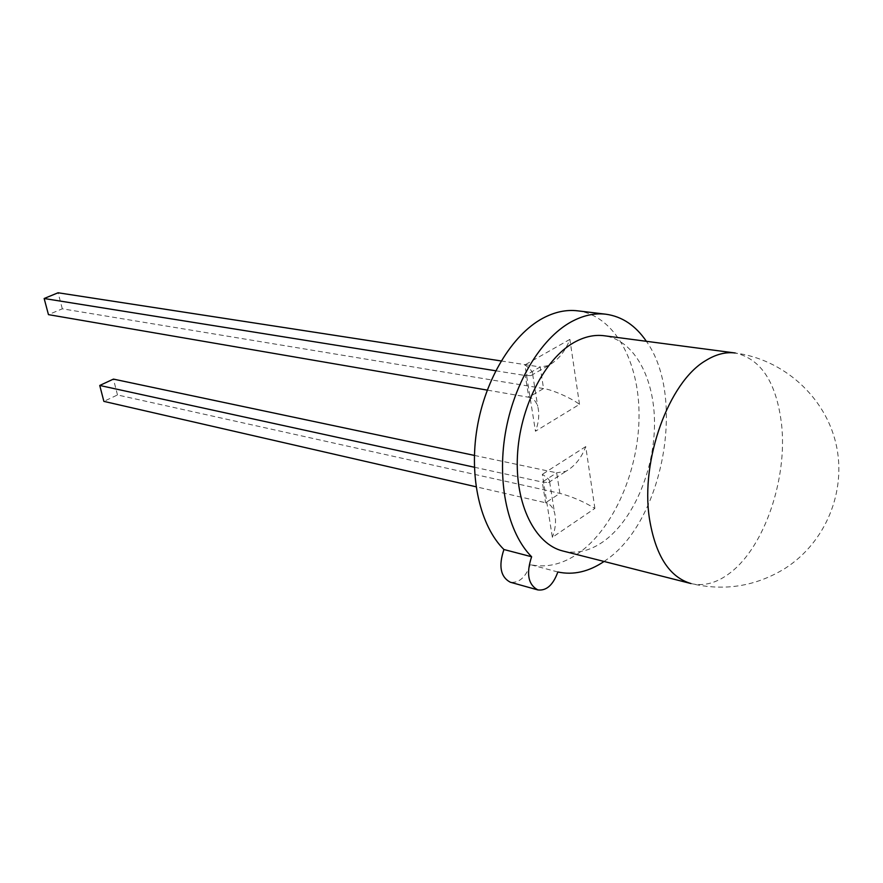<?xml version="1.0" encoding="UTF-8"?>
<svg xmlns="http://www.w3.org/2000/svg" width="883" height="883" viewBox="0 0 883 883"><rect width="100%" height="100%" fill="white"/><g stroke="black" fill="none" stroke-linecap="round" stroke-linejoin="round"><path stroke-width="0.66" stroke-dasharray="4.42 3.31" d="M562.835 550.992C576.323 554.149 589.8 551.025 603.266 541.632C632.758 520.738 653.983 471.577 654.491 425.209C655.109 378.851 634.48 339.856 604.193 335.75M557.846 571.985L530.297 564.645C546.511 568.122 562.614 564.314 578.586 553.188C613.906 528.266 638.817 470.385 639.049 415.915C639.391 361.456 614.336 315.419 577.581 310.827M604.06 561.467L605.981 560.12C663.221 521.467 686.301 396.732 646.367 341.302M530.297 564.645C525.606 577.449 518.939 583.31 510.297 582.217M495.738 370.783L525.297 375.518L530.948 375.595L532.67 374.337C533.023 372.052 530.44 368.917 524.899 364.933L535.462 431.246L579.491 404.348C571.621 398.233 551.765 389.491 543.553 388.553L62.318 308.807L48.455 314.635M501.169 360.959L540.186 366.964L543.553 388.553L528.774 397.262L487.239 390.109M62.318 308.807L58.09 292.77M474.403 467.239L542.305 482.063L548.52 482.582L549.656 481.93C550.098 480.308 547.659 477.78 542.328 474.337L552.372 537.339L594.888 508.398C583.486 501.511 571.82 496.5 559.888 493.354L117.483 394.955L103.874 401.379M474.403 455.418L556.687 472.813L559.888 493.354L545.617 502.747L476.092 486.787M117.483 394.955L113.432 379.105M579.491 404.348L569.877 339.381C565.065 351.721 557.846 360.474 548.211 365.639L540.186 366.964L525.297 375.518L528.774 397.262C532.802 397.847 535.782 400.827 537.703 406.224C539.623 413.895 538.873 422.24 535.462 431.246M594.888 508.398L585.738 446.588C581.5 457.869 574.932 466.092 566.058 471.246L556.687 472.813L542.305 482.063L545.617 502.747C549.579 503.553 552.526 506.71 554.447 512.25C556.367 520.076 555.672 528.442 552.372 537.339M690.959 583.542C704.049 586.577 717.228 582.923 730.484 572.592C764.568 546.555 787.581 478.443 781.565 424.381C776.532 382.637 761.091 358.851 735.252 353.001C783.464 359.293 825.141 396.732 836.002 443.862C846.94 490.981 825.76 542.515 784.821 568.564C755.627 586.411 724.347 591.4 690.959 583.542M569.877 339.381L524.899 364.933M585.738 446.588L542.328 474.337M532.67 374.337L537.703 406.224M530.948 375.595L548.211 365.639M549.656 481.93L554.447 512.25M548.52 482.582L566.058 471.246"/><path stroke-width="1.32" d="M604.193 335.75C594.325 334.48 584.248 336.732 573.961 342.516C544.347 359.127 519.657 407.725 517.427 456.136C515.032 504.579 535.098 544.259 562.835 550.992L690.959 583.542C669.27 577.118 655.407 555.385 649.391 518.321C640.407 460.021 668.85 381.975 705.649 360.628C715.804 354.304 725.671 351.765 735.252 353.001L604.193 335.75M646.367 341.302C635.572 325.507 622.085 316.478 605.893 314.216L577.581 310.827C566.135 309.469 554.458 311.997 542.526 318.41C512.107 334.889 485.264 378.962 477.074 428.244C468.884 477.537 480.275 526.224 503.928 549.513C498.398 566.047 500.518 576.952 510.297 582.217L537.846 589.921C528.122 584.623 526.047 573.564 531.621 556.765L503.928 549.513M605.893 314.216C594.502 312.869 582.846 315.463 570.937 321.997C540.562 338.807 513.608 383.652 505.264 433.752C496.919 483.84 508.111 533.244 531.621 556.765M537.846 589.921C546.456 590.981 553.122 584.999 557.846 571.985C573.288 575.308 588.696 571.809 604.06 561.467M501.169 360.959L58.09 292.77L44.15 298.509L495.738 370.783M487.239 390.109L48.455 314.635L44.15 298.509M474.403 455.418L113.432 379.105L99.746 385.463L474.403 467.239M476.092 486.787L103.874 401.379L99.746 385.463"/></g></svg>
